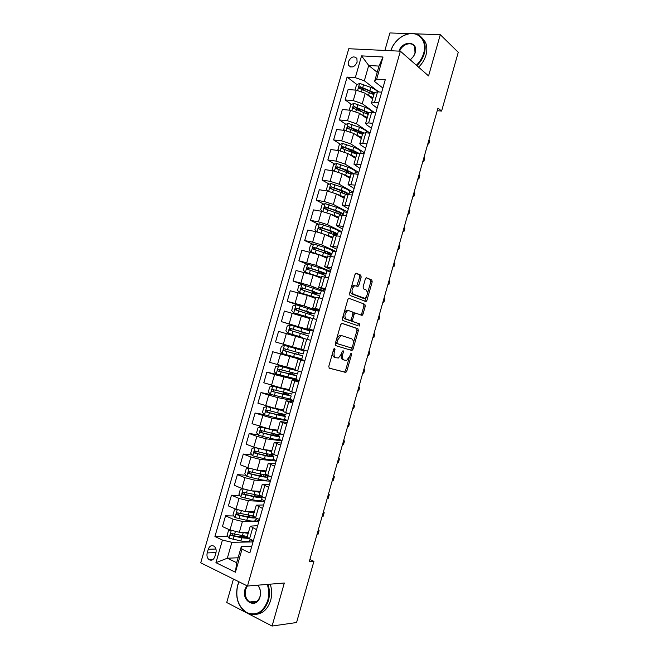<?xml version="1.0" encoding="UTF-8"?>
<svg xmlns="http://www.w3.org/2000/svg" width="659" height="659" viewBox="0 0 659 659"><rect width="100%" height="100%" fill="white"/><g stroke="black" fill="none" stroke-linecap="round" stroke-linejoin="round"><path stroke-width="0.99" d="M333.067 351.346L334.36 351.708L334.994 349.484L334.673 348.166L333.701 349.105L328.792 366.33L329.261 368.192L345.851 372.417L346.832 371.091L351.585 354.369L351.033 353.109L349.748 356.181L346.675 360.358L344.179 360.061C342.54 359.27 342.07 357.302 342.779 354.155L343.405 351.964L343.092 350.662L342.153 351.593L341.527 353.792L342.779 354.155M348.438 61.682L348.677 65.414C351.733 68.215 354.542 67.136 357.112 62.177L356.89 58.478C353.825 55.644 351.008 56.715 348.438 61.682M361.173 277.109L360.761 275.141L356.338 273.221L354.995 274.441L349.575 293.461L350.003 295.43L366.075 301.558L366.948 300.339L372.203 281.871L371.808 279.943L366.215 277.711L365.358 278.914L363.076 286.912L363.488 288.848L366.066 289.919C368.134 292.662 367.714 295.454 364.798 298.305L353.381 294.252C351.222 291.5 351.626 288.65 354.6 285.718L358.01 286.385L358.883 285.166L361.173 277.109L359.814 276.813L359.394 274.844L355.778 273.271M334.36 351.708C333.643 354.896 334.129 356.898 335.81 357.705L338.405 358.01L341.527 353.792M248.237 613.686L272.076 626.05L284.317 583.017L247.487 586.024L400.375 51.188L428.564 75.925L440.294 34.696L458.26 52.3L441.596 111.074L437.98 108.076L309.293 561.592L313.915 561.353L309.878 559.532M272.076 626.05L296.566 622.516L313.915 561.353M342.054 323.322L340.687 324.632L335.242 343.718L335.695 345.621L351.758 350.456L353.067 349.138L358.339 330.604L357.936 328.742L341.972 323.297M358.035 325.752L342.861 320.496L342.416 318.569L347.845 299.516L348.751 298.263L364.88 304.318L348.751 298.263M363.529 303.997L363.933 305.891L365.275 306.213L364.88 304.318M365.275 306.213L363.027 314.129L362.137 315.373L355.44 313.083L354.114 314.351L352.598 319.673L353.018 321.576L359.6 323.882L359.246 326.065M214.85 556.616L215.905 552.934C216.547 550.092 215.963 547.876 214.159 546.278C211.564 544.902 209.603 545.891 208.26 549.252L207.206 552.909C206.564 555.784 207.165 558.016 209.01 559.623C211.58 560.949 213.524 559.944 214.85 556.616M247.487 586.024L200.74 562.819L348.759 48.725L400.375 51.188M238.097 557.778L227.33 558.214L236.68 562.712L241.276 546.69L242.01 549.211L249.876 552.893L385.26 79.755L376.668 79.162L374.559 81.518L378.983 66.089L368.719 65.472L364.328 80.793L378.785 91.955M242.01 549.211L235.42 572.226L215.938 562.687L222.437 540.051L231.894 542.316L253.015 541.92M227.792 536.401L214.925 536.533L222.437 540.051M214.925 536.533L347.087 77.103L355.3 77.671L361.56 55.875L383.019 57.004L376.668 79.162M233.451 579.055L226.721 602.515L245.881 612.458M440.294 34.696L415.755 33.848M409.272 33.625L389.897 32.95L384.881 50.446M437.23 110.687L441.596 111.074M231.894 542.316L227.33 558.214L215.938 562.687M377.203 72.301L368.719 65.472L361.56 55.875M351.453 104.443L345.118 99.913L348.1 89.525L356.272 90.176L365.243 93.249L372.664 98.825M345.118 99.913L353.265 100.621L362.252 103.677L374.386 112.541M345.909 124.329L339.369 119.913L342.359 109.509L350.497 110.275L359.484 113.315L366.989 118.645M339.369 119.913L347.491 120.745L356.494 123.768L370.004 133.069M340.373 144.247L333.611 139.939L336.609 129.518L344.715 130.416L353.718 133.423L361.297 138.489M333.611 139.939L341.7 140.902L350.72 143.884L364.378 152.731M334.846 164.182L327.844 159.997L330.843 149.568L338.924 150.59L347.952 153.555L355.605 158.366M327.844 159.997L335.909 161.084L344.945 164.033L358.743 172.427M329.327 184.158L322.07 180.088L325.068 169.643L333.124 170.788L342.169 173.721L349.904 178.276M322.07 180.088L330.101 181.307L339.154 184.215L353.092 192.156M323.816 204.158L316.279 200.212L319.294 189.743L327.309 191.019L336.37 193.911L344.196 198.219M316.279 200.212L324.286 201.555L333.355 204.43L347.441 211.91M318.33 224.184L310.488 220.37L313.503 209.883L321.493 211.284L330.571 214.142L338.471 218.195M310.488 220.37L318.462 221.836L327.556 224.678L341.782 231.688M312.868 244.242L304.68 240.56L307.704 230.057L315.661 231.589L324.763 234.406L332.746 238.196M304.68 240.56L312.63 242.15L321.74 244.95L336.115 251.507M307.423 264.325L298.873 260.775L301.896 250.255L318.94 254.695L327.004 258.229M298.873 260.775L315.916 265.264L330.431 271.351M302.275 284.531L293.049 281.022L296.08 270.495L313.116 275.025L321.254 278.296M293.049 281.022L310.076 285.602L324.747 291.229M301.979 306.419L287.217 301.311L290.248 290.759L307.275 295.38L315.504 298.395M287.217 301.311L304.236 305.982L319.047 311.139M305.249 329.088L281.377 321.625L284.416 311.056L309.738 318.528M281.377 321.625L313.346 331.082M286.377 333.561L283.321 344.212L275.528 341.972L278.568 331.386L303.964 338.685M283.321 344.212L300.957 349.188M296.929 358.134L272.719 351.749L304.886 360.646M272.719 351.749L269.671 362.351L295.166 369.394M284.589 376.248L266.854 372.146L274.597 374.584L299.153 380.663M266.854 372.146L263.798 382.764L280.775 387.805L289.367 389.634M271.228 394.617L260.98 392.575L268.699 395.136L277.941 397.657L293.42 400.713M260.98 392.575L257.924 403.209L274.885 408.341L283.559 409.906M264.35 414.593L255.099 413.036L272.052 418.218L287.678 420.788M255.099 413.036L252.035 423.688L268.979 428.918L277.744 430.212M258.221 434.767L249.209 433.523L256.862 436.357L266.145 438.803L281.92 440.896M249.209 433.523L246.137 444.199L253.781 447.09L263.073 449.52L271.92 450.55M252.117 454.99L243.303 454.051L250.931 457.016L260.231 459.422L276.154 461.036M243.303 454.051L240.238 464.735L247.842 467.766L257.158 470.155L266.088 470.921M246.021 475.271L237.397 474.612L244.983 477.701L254.308 480.073L270.388 481.21M237.397 474.612L234.316 485.312L241.894 488.476L251.227 490.823L260.247 491.326M239.934 495.601L231.474 495.206L239.036 498.426L248.377 500.758L264.605 501.417M231.474 495.206L228.393 505.923L235.938 509.218L245.288 511.532L254.39 511.755M233.863 515.981L225.551 515.824L233.072 519.185L242.438 521.475L258.814 521.656M225.551 515.824L222.462 526.566L229.975 529.993L239.341 532.266L248.525 532.225M251.722 546.426L241.276 546.69M257.661 525.684L250.272 526.146L256.524 529.655M263.584 504.975L256.277 505.165L262.587 508.484M269.498 484.299L262.282 484.208L268.633 487.339M275.413 463.656L268.271 463.293L274.671 466.234M281.302 443.046L274.251 442.411L280.701 445.171M287.192 422.477L280.223 421.562L286.714 424.132M293.074 401.932L286.187 400.746L292.728 403.135M298.939 381.421L292.135 379.963L298.725 382.162M304.796 360.943L298.082 359.213L304.713 361.231M313.453 330.694L306.855 328.569L313.56 330.316M319.294 310.298L312.778 307.901L319.524 309.466M325.118 289.935L318.684 287.275L325.48 288.65M330.933 269.597L324.59 266.673L331.428 267.875M336.741 249.3L330.48 246.112L337.367 247.125M342.54 229.027L336.362 225.576L343.29 226.416M348.331 208.796L342.227 205.073L349.212 205.732M354.114 188.589L348.092 184.611L355.119 185.088M359.888 168.424L353.941 164.173L361.017 164.478M365.646 148.283L360.811 145.095L359.789 143.769L362.771 143.407L366.906 143.893M371.404 128.175L366.61 124.823L365.621 123.406L368.628 122.92L372.78 123.348M377.146 108.092L372.409 104.583L371.445 103.068L374.485 102.475L378.653 102.837M382.887 88.051L374.559 81.518M253.229 541.171L250.049 539.721M243.155 536.245L236.655 536.311M248.978 516.261L244.802 516.178M254.844 496.309L253.526 496.252M342.194 191.365L340.53 190.435C344.822 192.049 346.889 193.268 346.749 194.1L346.7 194.174M347.655 171.851L343.718 169.495M353.15 152.377L347.425 148.736M356.956 131.792L351.511 128.11M360.63 111.017L355.893 107.623M364.625 90.357L360.852 87.507M356.997 84.591L347.087 77.103M247.166 536.97L249.53 538.922L253.369 540.677M259.003 520.981L255.816 519.58M253.18 515.981L255.577 517.801L259.432 519.49M259.185 495.024L265.486 498.328M264.778 500.824L261.574 499.481M265.182 474.101L271.533 477.207M270.536 480.699L267.315 479.406M271.162 453.211L277.563 456.119M276.286 460.6L273.057 459.364M277.134 432.353L283.592 435.064M282.027 440.541L278.79 439.355L279.638 436.357M283.098 411.529L289.606 414.05M287.752 420.508L284.375 419.33M289.054 390.746L295.611 393.061M293.477 400.507L289.202 399.09M286.616 394.131L286.863 393.291M298.082 359.213L294.993 370.004L301.6 372.113M299.194 380.531L291.237 378.011M292.308 374.271L292.678 372.978M310.694 340.332L304.013 338.504L300.932 349.27L307.588 351.198M304.895 360.597L296.904 358.232L297.044 357.722M297.983 354.443L298.486 352.697M299.894 349.748L284.466 345.398L304.096 350.918L298.733 349.328L299.4 349.509L299.598 348.809M313.33 331.139L305.282 328.965L305.166 329.376M302.613 338.289L302.794 337.647M303.733 334.393L304.203 332.746M309.936 317.836L316.666 319.467M319.014 311.279L311.88 309.466M309.524 314.178L309.862 312.976M315.842 297.201L322.63 298.642M324.681 291.451L320.612 290.479M315.307 293.988L315.521 293.239M318.684 287.275L321.757 276.558L328.577 277.843M330.348 271.648L326.93 270.89M327.638 256.022L334.517 257.084M336.008 251.878L332.647 251.186M333.52 235.485L340.448 236.35M341.659 232.133L338.289 231.498M339.393 214.982L346.37 215.658M347.293 212.429L343.916 211.844M345.258 194.512L352.285 194.99M352.927 192.749L349.534 192.214M351.107 174.075L354.072 173.778L358.183 174.363M358.545 173.095L355.143 172.617M356.956 153.662L359.946 153.25L364.081 153.769M364.163 153.481L360.745 153.045M362.788 133.291L365.819 132.747L369.963 133.209M368.62 112.953L371.676 112.285L375.836 112.681M374.436 92.639L377.525 91.856L381.701 92.186M364.328 80.793L355.3 77.671M236.68 562.712L235.42 572.226M383.019 57.004L378.983 66.089M332.762 352.408C332.449 355.077 333.017 356.717 334.467 357.318L335.81 357.705M341.222 354.674C340.86 357.392 341.395 359.056 342.837 359.674L344.179 360.061M329.055 368.093L344.525 372.022L345.497 370.704L349.237 357.565M353.29 343.306L357.005 330.25L356.593 328.396L341.708 323.314M350.596 350.102L352.054 347.639M337.029 342.334L337.35 343.66L351.428 347.96L352.351 347.038L353.002 344.756C353.702 341.65 353.257 339.673 351.651 338.825L342.07 335.752L340.761 335.826L337.696 339.995L337.029 342.334L335.736 341.98M335.596 342.466L335.991 343.29L337.35 343.66M351.428 347.96L335.991 343.29M341.914 335.711L339.401 335.464L336.708 338.578M363.933 305.891L361.684 313.799L363.027 314.129M362.137 315.373L360.786 315.035L361.684 313.799M355.325 313.05L353.669 312.761L352.969 313.478M351.156 319.772L351.667 321.23L359.6 323.882M357.919 325.719L358.257 323.536M348.759 310.636L347.598 310.686C344.533 313.659 344.105 316.509 346.313 319.22L350.44 320.505L351.362 319.244L352.886 313.906L352.458 311.987L348.759 310.636M347.4 310.298L346.239 310.348L343.932 313.231M343.652 314.236C343.248 316.666 343.685 318.215 344.954 318.874L346.313 319.22M348.759 320.2L344.954 318.874M356.708 286.047L359.814 276.813M354.451 285.372L353.232 285.405L351.198 287.752M350.646 289.68C350.407 291.896 350.86 293.321 352.013 293.939L353.381 294.252M362.705 298.115L352.013 293.939M367.392 293.716L370.852 281.574L370.457 279.647L366.116 277.76M364.765 301.221L366.668 296.286M230.353 530.165L228.516 530.487L227.1 535.429L229.101 538.23L240.848 540.94C246.359 541.904 249.349 541.772 249.81 540.545L250.189 539.227M245.28 537.703L243.031 535.956M240.963 532.258L248.204 533.353M243.55 532.25L248.418 532.612M247.314 536.475L231.638 533.535C230.411 533.658 230.164 534.292 230.897 535.438L241.746 537.802L248.55 538.428M247.413 537.62L241.153 537.176L232.635 535.503L231.976 533.988M244.728 532.431L246.186 532.39M245.922 532.233L246.557 532.612M317.053 534.243L318.058 534.235L319.08 530.635L318.075 530.643M318.182 530.256L319.08 530.635L318.058 534.235M236.573 509.481L234.439 509.885L233.014 514.827L235.032 517.579L246.754 520.346C252.24 521.368 255.198 521.335 255.626 520.239L256.244 518.089M250.354 517.158L248.797 515.791M246.359 511.557L254.077 512.85M248.88 511.623L254.267 512.191M253.188 515.972L237.569 512.875C236.35 512.999 236.095 513.625 236.803 514.761L247.652 517.216C251.417 517.958 254.077 518.155 255.618 517.817M254.028 517.01C252.924 517.447 250.593 517.323 247.043 516.631L238.55 514.885L237.907 513.353M250.914 511.672L251.573 512.051M322.169 516.219L323.165 516.244L324.187 512.644L323.19 512.62M323.289 512.282L324.187 512.644L323.165 516.244M242.784 488.83L240.346 489.324L238.929 494.25L240.947 496.96L252.644 499.786C258.114 500.865 261.038 500.922 261.434 499.967L262.274 497.034M255.181 496.548L254.531 495.79M251.614 490.848L259.943 492.38M254.102 490.988L260.107 491.803M259.432 495.527L243.492 492.257C242.29 492.364 242.026 492.99 242.693 494.118L253.542 496.664C258.756 497.71 261.672 497.817 262.29 496.993M260.107 495.988L260.214 496.309C259.885 497.092 257.455 497.026 252.924 496.12L244.456 494.308L243.83 492.751M327.276 498.22L328.264 498.27L329.286 494.678L328.297 494.629M328.38 494.324L329.286 494.678L328.264 498.27M248.987 468.195L246.235 468.788L244.827 473.714L246.861 476.375L258.526 479.258C263.979 480.395 266.87 480.551 267.224 479.719L268.073 476.77M256.549 470.089L265.791 471.943M259.127 470.328L265.939 471.449M266.565 475.188L249.399 471.663C248.212 471.77 247.941 472.388 248.583 473.508L259.424 476.144C264.869 477.289 267.76 477.454 268.106 476.646L266.393 475.188M264.943 475.057L266.005 476.07C265.717 476.737 263.312 476.597 258.789 475.65L250.354 473.755L249.745 472.182M332.375 480.246L333.355 480.329L334.368 476.745L333.396 476.655M333.462 476.399L334.368 476.745L333.355 480.329M255.297 447.626L252.125 448.293L250.717 453.203L252.759 455.822L264.399 458.763C269.828 459.957 272.694 460.204 273.015 459.512L273.864 456.547M255.115 447.609L271.64 451.539M263.814 449.603L271.755 451.127M274.07 454.792L265.857 453.689L255.297 451.102C254.127 451.209 253.847 451.819 254.456 452.931L265.297 455.649C270.717 456.86 273.584 457.115 273.889 456.44L271.269 454.71M269.432 456.086L269.877 454.545L271.796 455.863C271.533 456.423 269.152 456.201 264.646 455.204L256.244 453.244L255.651 451.637M337.466 462.297L338.438 462.404L339.451 458.829L338.487 458.713M338.545 458.499L339.451 458.829L338.438 462.404M239.044 581.831L237.644 585.554C235.189 597.721 238.261 606.766 246.87 612.681C256.318 616.14 263.271 612.112 267.719 600.588C269.193 595.118 269.045 589.723 267.266 584.409M267.999 584.344C269.762 589.747 269.902 595.209 268.402 600.744C263.567 613.142 256.145 617.096 246.128 612.615C237.899 606.321 235.049 597.227 237.594 585.349L238.92 581.765M257.875 585.176C260.404 588.454 261.137 592.317 260.058 596.757C256.738 609.666 241.021 601.585 245.024 589.237L246.754 585.653M247.364 585.958L245.7 589.393C244.53 594.863 245.823 599.064 249.572 601.988C254.259 604.146 257.735 602.334 259.992 596.543C261.046 592.095 260.256 588.314 257.611 585.192M270.223 584.162C271.994 589.55 272.126 594.995 270.635 600.506C267.818 609.081 262.867 613.702 255.783 614.361M416.356 65.216C419.874 61.814 422.304 57.852 423.655 53.305C427.271 41.624 419.388 31.583 408.802 33.897C402.039 35.421 396.66 39.589 392.665 46.402L390.762 50.735M390.663 50.727L392.558 46.459C396.644 39.491 402.155 35.224 409.082 33.658C415.821 32.645 420.689 34.927 423.679 40.512C425.417 44.318 425.632 48.667 424.297 53.536C422.93 58.165 420.458 62.21 416.883 65.678M398.934 51.122C402.756 39.738 418.885 41.311 415.203 52.901L413.687 56.254L410.302 59.895M410.227 59.837L413.58 56.279L415.022 53.091L414.709 46.978C412.172 41.08 402.27 43.898 399.651 51.155M421.735 37.547L425.352 42.085C427.098 45.883 427.304 50.216 425.986 55.076C424.618 59.689 422.155 63.717 418.589 67.169M262.241 427.287L258.007 427.823L256.598 432.732L258.649 435.302L270.264 438.301C275.668 439.553 278.51 439.899 278.79 439.331M262.784 427.444L264.424 427.905M261.005 427.098L277.472 431.167M267.216 428.581L277.571 430.829M280.347 433.894L280.223 434.33C279.951 434.866 277.118 434.503 271.722 433.235L261.195 430.582C260.033 430.681 259.745 431.283 260.321 432.386L271.154 435.195C276.558 436.456 279.391 436.81 279.663 436.266L275.478 434.059M275.256 435.756L275.619 434.495L277.571 435.681C277.34 436.134 274.984 435.838 270.503 434.792L262.117 432.757L261.549 431.126M275.619 434.495L273.74 433.704M342.556 444.38L343.512 444.512L344.533 440.937L343.57 440.797M343.619 440.616L344.533 440.937L343.512 444.512M283.37 410.573L266.887 406.628L263.872 407.386L262.463 412.287L264.531 414.816L276.121 417.872C281.508 419.182 284.317 419.618 284.556 419.182L285.413 416.191M266.887 406.628L283.296 410.829M286.344 412.929L285.99 414.19C285.759 414.593 282.95 414.14 277.571 412.814L267.076 410.087C265.931 410.186 265.635 410.788 266.187 411.875L277.011 414.775C282.39 416.093 285.199 416.537 285.429 416.126L281.014 413.695M281.072 415.458L281.352 414.486L283.337 415.541L276.343 414.412L267.991 412.312L267.447 410.648M281.352 414.486L278.452 413.028M347.631 426.48L348.586 426.645L349.599 423.07L348.644 422.897M348.685 422.765L349.599 423.07L348.586 426.645M286.698 393.703L283.914 393.258L283.584 394.428M289.169 390.342L272.752 386.182L269.737 386.99L268.328 391.883L270.404 394.354L290.314 399.066L291.179 396.059M272.752 386.182L289.12 390.523M289.309 389.848L287.761 389.296M292.341 392.006L291.739 394.082L272.95 389.626C271.813 389.724 271.508 390.317 272.035 391.397L291.187 396.01L286.681 393.901M286.879 395.194L287.069 394.502L289.103 395.425L282.176 394.066L273.847 391.891L273.337 390.194M287.069 394.502L283.914 393.258M352.705 408.605L353.652 408.794L354.657 405.227L353.718 405.03M353.743 404.939L354.657 405.227L353.652 408.794M292.341 374.015L289.598 373.439L289.4 374.131M295.883 370.342L278.617 365.778L275.586 366.618L274.177 371.503L276.269 373.933L296.064 378.983L296.929 375.959M278.617 365.778L297.456 370.844M295.059 369.781L293.749 369.238M295.026 369.88L291.006 368.529L293.774 369.147M298.321 371.108L297.489 374.007L278.815 369.205C277.694 369.295 277.381 369.88 277.876 370.951L296.937 375.935L292.349 374.131M292.67 374.955L292.785 374.551L279.704 371.503L279.235 369.765M292.785 374.551L289.598 373.439M357.771 390.754L358.702 390.976L359.715 387.41L358.776 387.187M358.793 387.13L359.715 387.41L358.702 390.976M297.967 354.353L295.207 353.858M284.466 345.398L281.426 346.28L280.026 351.156L282.126 353.545L301.806 358.924L302.679 355.893L298 354.402M299.911 349.69L299.408 349.492M304.096 350.918L303.231 353.957L284.663 348.809C283.559 348.899 283.246 349.476 283.716 350.539L302.679 355.885M298.461 354.756L285.545 351.148L285.067 350.901L285.149 349.352M298.494 354.633L295.265 353.644M362.829 372.928L363.752 373.175L364.765 369.625L363.834 369.369L364.765 369.625L363.752 373.175M304.186 332.803L308.956 333.948L309.829 330.909L290.306 325.052L287.258 325.974L285.858 330.843L287.967 333.182L301.311 337.046M287.967 333.182L301.27 337.202M308.956 333.948L290.512 328.446L289.54 330.159L308.412 335.868L307.539 338.899M304.128 332.836L301.476 331.996L304.787 332.655M289.54 330.159L290.883 330.563C290.372 329.467 290.718 328.907 291.937 328.882L304.738 332.828M367.879 355.127L368.793 355.407L369.806 351.857L368.883 351.568M367.87 355.152L368.793 355.407L369.806 351.857M314.689 313.931L315.546 310.924L296.138 304.738L293.082 305.702L291.682 310.562L293.807 312.86L311.023 318.017M293.807 312.86L310.043 317.819M309.862 318.099L305.825 317.234M309.829 318.206L308.428 318.009M309.821 313.132L314.681 313.964L296.344 308.115L295.356 309.812L314.129 315.883L313.346 318.602M309.746 313.239L307.127 312.267L310.422 312.976L310.554 312.514M295.356 309.812L296.682 310.257C296.196 309.17 296.558 308.618 297.753 308.593L310.422 312.976M372.92 337.35L373.834 337.655L374.839 334.113L373.925 333.8M372.903 337.416L373.834 337.655L374.839 334.113M320.406 293.963L321.254 290.981L301.962 284.457L298.889 285.462L297.497 290.314L299.631 292.571L315.752 297.514M299.631 292.571L315.702 297.703M315.546 298.239L314.458 298.016M315.447 293.494L320.389 294.013L302.176 287.818L301.171 289.499L319.846 295.924L319.294 297.827M315.389 293.692L312.77 292.571L316.106 293.148L316.32 292.415M301.171 289.499L302.481 289.985C302.02 288.906 302.382 288.362 303.568 288.345L311.756 290.883L318.313 293.412L316.106 293.148M377.953 319.599L378.859 319.936L379.864 316.394L378.966 316.056M377.928 319.706L378.859 319.936L379.864 316.394M326.114 274.02L326.963 271.063C326.996 270.544 324.393 269.424 319.162 267.702L307.769 264.21L304.697 265.256L303.305 270.099L305.447 272.307L321.518 277.381M305.447 272.307L321.444 277.653M320.653 273.683L326.09 274.086C326.123 273.592 323.52 272.488 318.289 270.767L307.992 267.554L306.97 269.21L317.729 272.711C322.968 274.416 325.571 275.52 325.546 275.997L325.233 277.085M318.396 272.925L321.773 273.353L322.07 272.34M308.239 269.712C307.844 268.65 308.223 268.122 309.376 268.122L317.531 270.734L324.022 273.485L321.773 273.353M382.986 301.88L383.876 302.234L384.881 298.7L383.991 298.338M382.945 302.02L383.876 302.234L384.881 298.7M331.815 254.11L332.655 251.178C332.721 250.535 330.151 249.324 324.945 247.545L313.577 243.995L310.488 245.074L309.104 249.918L311.254 252.076L327.276 257.282M311.254 252.076L312.16 252.471M318.173 254.382L327.177 257.628M327.482 253.962L331.79 254.201C331.856 253.575 329.278 252.381 324.063 250.609L313.799 247.323L312.761 248.962L323.511 252.537C328.726 254.308 331.304 255.494 331.238 256.104L331.164 256.376M325.884 253.361L327.432 253.591L327.803 252.298M313.981 249.456L315.167 247.932L323.297 250.609C327.63 252.084 329.764 253.072 329.714 253.591L327.432 253.591M388.011 284.177L388.892 284.564L389.897 281.031L389.016 280.635M387.953 284.358L388.892 284.564L389.897 281.031M337.507 234.233L338.339 231.325C338.446 230.551 335.901 229.25 330.711 227.421L319.368 223.813L316.279 224.933L314.887 229.76L317.053 231.877L333.026 237.215M325.67 234.835L332.902 237.644M334.583 234.48L337.474 234.34C337.573 233.591 335.027 232.297 329.838 230.477L319.599 227.116L318.552 228.747L336.551 235.601M319.73 229.233L320.949 227.775L329.055 230.518C333.372 232.034 335.48 233.105 335.406 233.731L333.207 233.871M393.028 266.5L393.901 266.911L394.898 263.386L394.024 262.966M392.962 266.722L393.901 266.911L394.898 263.386M332.482 215.122L338.619 217.684M330.266 213.994L338.759 217.182M322.63 211.514L320.669 209.644L322.053 204.817L325.159 203.656L336.469 207.321C341.642 209.208 344.155 210.608 344.014 211.498L343.182 214.381M341.939 214.883L343.15 214.513C343.29 213.631 340.769 212.256 335.596 210.378L325.389 206.951L324.327 208.565L340.835 214.743M325.472 209.043L326.724 207.643L334.805 210.468C339.097 212.025 341.197 213.17 341.082 213.903L339.797 214.216M398.036 248.847L398.901 249.291L399.898 245.766L399.033 245.313M397.962 249.11L398.901 249.291L399.898 245.766M338.99 195.361L344.327 197.758M336.831 194.166L344.492 197.181M328.19 191.176L326.436 189.553L327.82 184.734L330.933 183.54L342.219 187.255C347.367 189.199 349.855 190.69 349.674 191.711L348.891 194.454M342.853 191.349L341.7 191.645M348.85 194.446C348.454 193.4 345.95 192.024 341.346 190.303L331.164 186.81L330.093 188.408L345.571 194.24M341.189 196.201L340.621 196.25M331.213 188.886L332.498 187.551L340.546 190.443M403.036 231.218L403.893 231.688L404.89 228.171L404.033 227.693M402.946 231.515L403.893 231.688L404.89 228.171M345.316 175.574L350.02 177.864M343.174 174.314L350.209 177.205M333.742 170.887L332.202 169.495L333.578 164.684L336.7 163.448L347.96 167.221C353.092 169.223 355.547 170.796 355.333 171.95L354.781 173.877M349.476 171.81L347.285 172.147M353.908 173.754L347.087 170.269L336.938 166.702L335.859 168.292L336.387 168.638L351.082 174.174M347.861 176.653L347.095 176.628M336.955 168.77L338.256 167.485L346.272 170.442C349.427 171.645 351.412 172.707 352.227 173.647M408.028 213.615L408.885 214.109L409.882 210.6L409.025 210.097M407.929 213.953L408.885 214.109L409.882 210.6M351.535 155.812L355.712 158.003M349.369 154.445L355.926 157.262M339.278 150.639L337.952 149.469L339.327 144.667L342.458 143.39L353.694 147.221C358.809 149.28 361.231 150.944 360.984 152.213L360.662 153.341M355.835 152.245L352.993 152.46M358.661 153.143L352.829 150.26L342.705 146.627L341.609 148.209L342.145 148.555L356.791 154.239M353.636 157.089L352.26 156.117M354.278 157.097L353.562 157.081M342.688 148.679L343.998 147.459L351.997 150.483L357.367 153.283M413.02 196.028L413.86 196.563L414.857 193.054L414.017 192.519M412.913 196.415L413.86 196.563L414.857 193.054M357.68 136.067L361.396 138.168M355.473 134.593L361.626 137.352M344.805 130.424L343.693 129.477L345.069 124.683L348.207 123.365L359.419 127.253C364.509 129.362 366.906 131.116 366.626 132.517L366.536 132.83M362.005 132.673L359.312 132.739M363.579 132.756L348.454 126.586L347.351 128.151L362.491 134.329M360.489 137.525L359.872 137.533M348.529 128.933L349.74 127.459L362.804 133.258M417.995 178.474L418.836 179.034L419.824 175.525L418.992 174.964M417.88 178.894L418.836 179.034L419.824 175.525M363.76 116.346L367.063 118.365M361.494 114.74L367.318 117.475M350.333 110.267L349.427 109.509L350.802 104.723L353.949 103.372L365.135 107.318C369.551 109.172 371.948 110.852 372.319 112.343M368.035 113.109L365.86 113.2M368.826 112.607L354.196 106.577L353.084 108.125L368.183 114.452M354.229 108.916L355.473 107.491L363.414 110.654L368.472 113.463M422.971 160.944L423.803 161.529L424.791 158.028L423.968 157.443M422.839 161.406L423.803 161.529L424.791 158.028M369.79 96.667L372.73 98.595M367.458 94.912L373.002 97.623M355.844 90.143L355.152 89.583L356.527 84.797L359.682 83.405L370.836 87.408C374.411 88.932 376.684 90.415 377.648 91.865M373.958 93.537L372.269 93.677M374.411 92.705L359.938 86.601L358.809 88.141L373.867 94.616M359.929 88.924L361.198 87.548L369.114 90.785L374.131 93.702M427.938 143.44L428.762 144.049L429.75 140.556L428.935 139.939M427.798 143.934L428.762 144.049L429.75 140.556M365.243 93.249L362.252 103.677M359.484 113.315L356.494 123.768M353.718 133.423L350.72 143.884M347.952 153.555L344.945 164.033M342.169 173.721L339.154 184.215M336.37 193.911L333.355 204.43M330.571 214.142L327.556 224.678M324.763 234.406L321.74 244.95M318.94 254.695L315.916 265.264M313.116 275.025L310.076 285.602M307.275 295.38L304.236 305.982M301.427 315.776L298.387 326.386M295.57 336.197L292.522 346.832M289.705 356.651L286.649 367.302M283.831 377.137L280.775 387.805M277.941 397.657L274.885 408.341M272.052 418.218L268.979 428.918M266.145 438.803L263.073 449.52M260.231 459.422L257.158 470.155M254.308 480.073L251.227 490.823M248.377 500.758L245.288 511.532M242.438 521.475L239.341 532.266M252.677 527.933L249.53 538.922M233.072 519.185L229.975 529.993M239.036 498.426L235.938 509.218M258.715 506.829L255.577 517.801M244.983 477.701L241.894 488.476M264.753 485.757L261.615 496.713M250.931 457.016L247.842 467.766M270.775 464.727L267.645 475.658M256.862 436.357L253.781 447.09M276.788 443.721L273.658 454.636M262.784 415.73L259.704 426.455M282.785 422.757L279.671 433.655M268.699 395.136L265.626 405.845M288.782 401.817L285.668 412.699M274.597 374.584L271.533 385.268M294.762 380.918L291.657 391.784M280.495 354.056L277.431 364.724M300.743 360.053L297.637 370.902M306.707 339.22L303.601 350.053M292.258 313.099L289.202 323.734M312.654 318.421L309.565 329.236M298.123 292.67L295.067 303.288M318.602 297.662L315.513 308.453M303.98 272.282L300.932 282.876M324.541 276.928L321.452 287.703M309.821 251.919L306.781 262.496M330.464 256.236L327.383 266.994M315.661 231.589L312.63 242.15M336.378 235.568L333.306 246.309M321.493 211.284L318.462 221.836M342.285 214.941L339.22 225.658M327.309 191.019L324.286 201.555M348.183 194.339L345.118 205.048M333.124 170.788L330.101 181.307M354.072 173.778L351.008 184.471M338.924 150.59L335.909 161.084M359.946 153.25L356.898 163.918M344.715 130.416L341.7 140.902M365.819 132.747L362.771 143.407M350.497 110.275L347.491 120.745M371.676 112.285L368.628 122.92M356.272 90.176L353.265 100.621M377.525 91.856L374.485 102.475M215.987 552.621L207.206 552.909M215.93 549.038L208.26 549.252M342.145 351.609L343.405 351.964M350.366 354.031L351.585 354.369M345.497 370.704L346.832 371.091M344.171 372.047L345.505 372.442M333.701 349.122L334.994 349.484M356.593 328.396L357.936 328.742M357.005 330.25L358.339 330.604M351.733 348.776L353.067 349.138M336.403 339.64L337.696 339.995M352.845 314.03L354.114 314.351M351.329 319.351L352.598 319.673M351.667 321.23L353.018 321.576M348.677 320.183L350.028 320.529M357.516 284.853L358.883 285.166M362.318 298.025L363.669 298.338M370.457 279.647L371.808 279.943M370.852 281.574L372.203 281.871M365.605 300.018L366.948 300.339M359.394 274.844L360.761 275.141M231.243 530.52L229.052 538.156M241.746 537.802L240.848 540.94M246.046 537.728L246.425 536.418M244.036 536.953L244.258 536.162M247.504 532.645L247.619 532.225M243.212 532.694L242.314 535.825M233.994 536.319L233.097 539.457M235.312 531.731L234.571 534.334M232.635 535.503L231.07 535.52M237.215 509.728L234.983 517.513M247.652 517.216L246.754 520.346M251.903 517.266L252.298 515.89M249.794 516.837L250.156 515.602M253.361 512.2L253.493 511.738M249.11 512.117L248.212 515.239M239.925 515.659L239.028 518.798M241.285 510.931L240.494 513.682M238.55 514.885L237.001 514.86M243.171 488.97L240.897 496.894M253.542 496.664L252.644 499.786M257.76 496.837L258.171 495.395M255.593 496.606L256.038 495.066M259.209 491.779L259.349 491.276M255 491.573L254.102 494.695M245.84 495.041L244.942 498.171M247.24 490.164L246.408 493.056M244.456 494.308L242.924 494.234M249.127 468.244L246.812 476.309M259.424 476.144L258.526 479.258M263.6 476.449L264.037 474.933M261.45 476.169L261.911 474.571M262.9 471.103L263.032 470.658M265.05 471.391L265.206 470.847M260.882 471.061L259.984 474.175M251.754 474.447L250.857 477.577M253.188 469.439L252.315 472.47M250.354 473.755L248.83 473.64M255.041 447.626L252.71 455.756M265.297 455.649L264.399 458.763M267.299 455.756L267.768 454.109M268.748 450.698L268.888 450.196M270.874 451.036L271.047 450.451M266.747 450.575L265.857 453.689M257.653 453.886L256.755 457.008M259.111 448.795L258.213 451.917M256.244 453.244L254.736 453.079M260.931 427.123L258.6 435.237M271.154 435.195L270.264 438.301M273.139 435.377L273.625 433.68M274.589 430.335L274.745 429.767M276.698 430.714L276.879 430.088M272.612 430.129L271.722 433.235M263.542 433.367L262.644 436.48M265 428.276L264.102 431.398M262.117 432.757L260.626 432.551M266.813 406.644L264.481 414.75M277.011 414.775L276.121 417.872M278.971 415.038L279.35 413.695M280.413 409.997L280.594 409.371M282.513 410.425L282.703 409.75M278.46 409.709L277.571 412.814M269.416 412.872L268.526 415.986M270.874 407.797L269.984 410.903M267.991 412.312L266.508 412.056M272.678 386.207L270.355 394.296M282.859 394.379L281.97 397.476M284.787 394.725L285.059 393.777M286.228 389.691L286.426 389.008M288.312 390.169L288.494 389.551M284.301 389.329L283.419 392.426M275.289 392.41L274.399 395.515M276.747 387.344L275.849 390.449M273.847 391.891L272.381 391.594M278.535 365.794L276.22 373.875M288.691 374.024L287.802 377.113M290.603 374.444L290.759 373.884M292.036 369.419L292.176 368.949M290.133 368.974L289.252 372.071M281.154 371.981L280.264 375.086M282.604 366.923L281.714 370.02M279.704 371.503L278.246 371.165M284.383 345.423L282.068 353.488M294.515 353.694L293.634 356.783M295.957 348.66L295.075 351.741M287.003 351.585L286.113 354.69M288.453 346.535L287.563 349.632M285.545 351.148L284.103 350.761M290.232 325.076L287.917 333.124M300.331 333.396L299.45 336.485M301.773 328.371L300.891 331.452M292.843 331.23L291.962 334.319M294.293 326.18L293.403 329.269M291.937 328.882L290.512 328.446M296.056 304.763L293.749 312.803M306.138 313.14L305.257 316.213M306.946 317.391L307.102 316.855M308.354 312.49L308.536 311.855M307.58 308.115L306.699 311.196M298.684 310.9L297.794 313.981M300.125 305.858L299.235 308.947M297.753 308.593L296.344 308.115M301.88 284.482L299.581 292.514M311.938 292.909L311.056 295.982M314.697 298.066L314.887 297.398M312.687 297.366L312.877 296.698M314.013 292.72L314.31 291.706M313.379 287.892L312.498 290.965M304.507 290.594L303.618 293.683M305.949 285.569L305.059 288.65M303.568 288.345L302.176 287.818M307.695 264.234L305.397 272.249M317.729 272.711L316.847 275.775M320.455 277.974L320.645 277.315M318.47 277.175L318.643 276.574M319.673 272.983L320.068 271.59M319.162 267.702L318.289 270.767M310.315 270.33L309.433 273.411M311.756 265.313L310.875 268.386M309.376 268.122L307.992 267.554M313.503 244.019L311.205 252.026M323.511 252.537L322.63 255.601M326.205 257.883L326.386 257.265M324.244 257.018L324.401 256.475M325.348 253.171L325.826 251.499M324.945 247.545L324.063 250.609M316.122 250.099L315.241 253.171M317.564 245.082L316.682 248.155M315.167 247.932L313.799 247.323M319.294 223.838L317.004 231.828M329.278 232.405L328.404 235.461M331.955 237.825L332.12 237.248M330.011 236.902L330.151 236.416M331.115 233.055L331.576 231.441M333.1 233.83L333.536 232.289M330.711 227.421L329.838 230.477M321.921 229.892L321.04 232.965M323.355 224.892L322.473 227.956M320.949 227.775L319.599 227.116M325.076 203.689L322.819 211.555M335.044 212.305L334.171 215.353M337.688 217.791L337.845 217.264M335.769 216.803L335.892 216.383M336.864 212.972L337.309 211.424M338.841 213.78L339.261 212.313M336.469 207.321L335.596 210.378M327.704 209.727L326.864 212.676M329.146 204.727L328.264 207.791M326.724 207.643L325.389 206.951M330.859 183.564L328.643 191.275M340.794 192.23L339.92 195.278M343.421 197.799L343.561 197.313M342.614 192.922L343.042 191.431M344.575 193.762L344.978 192.362M342.219 187.255L341.346 190.303M333.487 189.586L332.688 192.387M334.92 184.602L334.039 187.658M332.498 187.551L331.164 186.81M336.625 163.481L334.459 171.027M346.543 172.188L345.67 175.236M349.138 177.831L349.262 177.386M348.347 172.905L348.669 171.777M350.3 173.778L350.679 172.452M347.96 167.221L347.087 170.269M339.253 169.478L338.495 172.131M340.687 164.503L339.805 167.551M338.256 167.485L336.938 166.702M342.383 143.423L340.258 150.804M352.277 152.18L351.404 155.219M354.072 152.913L354.27 152.229M356.017 153.819L356.379 152.567M353.694 147.221L352.829 150.26M345.019 149.404L344.295 151.908M346.445 144.436L345.571 147.484M343.998 147.459L342.705 146.627M348.133 123.398L346.057 130.622M358.002 132.204L357.129 135.235M361.725 133.901L362.063 132.714M359.419 127.253L358.554 130.284M350.769 129.362L350.094 131.718M352.194 124.403L351.321 127.442M349.74 127.459L348.454 126.586M353.875 103.405L351.84 110.465M363.719 112.261L362.845 115.284M367.417 114.007L367.673 113.126M365.135 107.318L364.262 110.341M356.511 109.353L355.876 111.56M357.928 104.394L357.063 107.433M355.473 107.491L354.196 106.577M359.6 83.446L357.623 90.341M369.427 92.342L368.562 95.366M373.109 94.146L373.266 93.611M370.836 87.408L369.971 90.431M362.244 89.377L361.651 91.428M363.661 84.426L362.788 87.458M361.198 87.548L359.938 86.601M350.695 66.979L348.677 65.414M250.272 526.146L247.141 537.077M256.277 505.165L253.155 516.071M262.282 484.208L259.16 495.098M268.271 463.293L265.157 474.167M274.251 442.411L271.146 453.268M280.223 421.562L277.118 432.403M286.187 400.746L283.09 411.57M292.135 379.963L289.046 390.771M309.936 317.819L306.855 328.569M315.85 297.168L312.778 307.901M327.655 255.972L324.59 266.673M333.536 235.428L330.48 246.112M339.41 214.908L336.362 225.576M345.283 194.43L342.227 205.073M351.14 173.976L348.092 184.611M356.98 153.563L353.941 164.173M362.821 133.176L359.789 143.769M368.653 112.829L365.621 123.406M374.469 92.507L371.445 103.068M213.071 559.45L209.01 559.623M344.525 372.022L345.851 372.417M350.794 350.061L352.128 350.431M339.401 335.464L340.761 335.826M353.669 312.761L355.02 313.099M346.239 310.348L347.598 310.686M356.939 286.146L358.01 286.385M353.232 285.405L354.6 285.718M364.938 301.295L366.075 301.558M232.421 535.421L230.897 535.438M248.921 515.379L248.781 515.865M238.303 514.794L236.803 514.761M254.802 494.835L254.514 495.856M244.176 494.192L242.693 494.118M260.684 474.323L260.239 475.88M250.041 473.623L248.583 473.508M266.549 453.845L266.071 455.517M255.898 453.087L254.456 452.931M249.572 601.988L257.257 601.181M425.352 42.085L423.679 40.512M272.414 433.4L271.92 435.121M273.51 429.586L273.37 430.072M261.747 432.584L260.321 432.386M278.23 413.111L277.752 414.758M279.358 409.148L279.202 409.717M267.595 412.114L266.187 411.875M285.207 388.752L285.026 389.387M273.427 391.677L272.035 391.397M291.006 368.529L290.841 369.098M279.251 371.272L277.876 370.951M285.067 350.901L283.716 350.539M305.916 316.493L305.727 317.16M307.349 311.485L307.127 312.267M311.699 296.319L311.518 296.937M313.132 291.319L312.77 292.571M317.473 276.17L317.317 276.714M318.898 271.178L318.404 272.908M308.115 269.679L306.97 269.21M323.239 256.063L323.108 256.524M324.665 251.079L324.179 252.768M313.7 249.382L312.761 248.962M330.414 231.004L329.953 232.635M319.36 229.134L318.552 228.747M336.115 211.119L335.711 212.536M325.052 208.936L324.327 208.565M341.716 191.58L341.461 192.477M330.752 188.779L330.093 188.408M336.461 168.655L335.859 168.292M342.169 148.563L341.609 148.209M347.878 128.505L347.351 128.151M353.586 108.48L353.084 108.125M359.279 88.487L358.809 88.141"/></g></svg>
